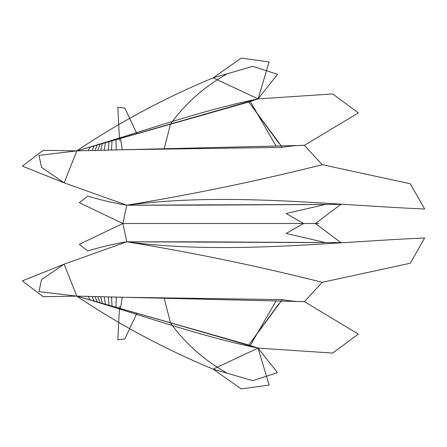 <?xml version="1.0" encoding="UTF-8"?>
<svg xmlns="http://www.w3.org/2000/svg" width="447" height="447" viewBox="0 0 447 447"><rect width="100%" height="100%" fill="white"/><g stroke="black" fill="none" stroke-linecap="round" stroke-linejoin="round"><path stroke-width="0.67" d="M41.537 279.621L64.144 264.149L126.78 241.793C225.506 254.818 325.505 242.358 424.65 237.977L410.296 263.238L322.259 282.297L304.379 301.647L358.382 334.11L332.663 353.08M332.68 353.074L258.075 348.096L213.66 368.904M282.197 299.73L248.795 345.039L258.075 348.096L269.122 385.085L241.212 388.901L213.174 369.161C164.87 349.118 119.422 324.779 76.823 296.137L39.012 291.634M286.119 233.468L303.642 223.5L122.891 223.5L126.78 241.793C113.544 243.973 100.502 247.035 87.651 250.968M342.19 204.352L126.78 205.207C225.506 192.182 325.505 204.642 424.65 209.023L410.296 183.762L322.259 164.703L304.379 145.353L358.382 112.89L332.663 93.92M282.197 147.27L248.795 101.961L258.075 98.904L332.68 93.926M315.426 223.534L341.072 204.212M248.772 101.983L76.823 150.862L304.379 145.353C297.763 145.292 290.327 145.962 282.079 147.365L122.299 149.745L76.823 150.862L43.096 150.293M213.174 77.839L252.795 66.346L277.526 74.342L258.075 98.904L269.122 61.915L241.212 58.099L213.174 77.839C164.87 97.882 119.422 122.221 76.823 150.862C136.871 133.681 196.769 111.392 258.075 98.904L76.823 150.862L39.012 155.366M342.145 204.352L307.849 204.542M307.743 204.542L196.747 205.162M196.646 205.162L126.78 205.207C113.544 203.027 100.502 199.965 87.651 196.032M276 145.979L250.164 101.257M325.857 204.346L286.197 213.515M120.416 138.397L122.299 149.745M248.772 345.017L76.823 296.137L304.379 301.647C297.763 301.708 290.327 301.038 282.079 299.635L122.299 297.255L76.823 296.137C136.871 313.319 196.769 335.608 258.075 348.096L170.475 322.84L164.2 298.255M322.259 164.703C258.014 180.873 192.858 194.378 126.78 205.207L122.891 223.5L79.37 202.714M79.326 202.692L87.724 196.06M116.008 139.877L116.17 149.616M112.024 140.978L111.554 149.846M109.051 141.872L108.28 150.019M105.358 142.833L104.274 150.08M102.357 143.716L100.676 150.281M99.86 144.504L97.848 150.332M97.206 145.124L95.027 150.455M94.043 146.08L92.06 150.516M90.233 147.208L88.02 150.684M119.528 140.302L117.829 107.325M117.807 107.269L124.842 108.073M136.86 133.675L124.814 108.006M38.967 291.623L41.571 279.61M226.042 372.519C203.547 359.712 185.03 343.151 170.475 322.84L76.823 296.137L64.144 264.149L22.423 280.845M41.537 167.379L64.144 182.851L22.423 166.155M43.191 150.276L22.35 166.105M255.969 111.795L276.766 140.129L255.947 111.761M251.885 106.274L278.894 143.247M269.223 129.853L255.17 110.705M274.24 136.687L268.122 128.345M276.766 140.129L256.053 111.906M263.674 122.333L263.188 121.662M258.075 98.904L213.66 78.096M76.823 150.862L64.144 182.851L126.78 205.207M315.426 223.466L341.072 242.788M342.19 242.648L126.78 241.793L196.646 241.838M342.145 242.648L307.849 242.458M307.743 242.458L196.747 241.838M276 301.021L250.164 345.743M325.857 242.654L286.197 233.485M286.119 213.532L303.642 223.5L318.929 223.5M120.416 308.603L122.299 297.255M226.042 74.481C203.547 87.288 185.03 103.849 170.475 124.16L164.2 148.745M122.891 223.5L79.37 244.285M79.326 244.308L87.724 250.94M213.174 369.161L252.795 380.654L277.526 372.658L258.075 348.096M322.259 282.297C258.014 266.127 192.858 252.622 126.78 241.793M116.008 307.123L116.17 297.384M112.024 306.022L111.554 297.154M109.051 305.128L108.28 296.981M105.358 304.167L104.274 296.92M102.357 303.284L100.676 296.719M99.86 302.496L97.848 296.668M97.206 301.876L95.027 296.545M94.043 300.92L92.06 296.484M90.233 299.792L88.02 296.316M119.528 306.698L117.829 339.675M117.807 339.731L124.842 338.927M136.86 313.325L124.814 338.994M38.967 155.377L41.571 167.39M76.823 296.137L43.096 296.707M43.191 296.724L22.35 280.895M255.969 335.205L276.766 306.871L255.947 335.239M251.885 340.726L278.894 303.753M269.223 317.147L255.17 336.295M274.24 310.313L268.122 318.655M276.766 306.871L256.053 335.094M263.674 324.667L263.188 325.338"/></g></svg>
